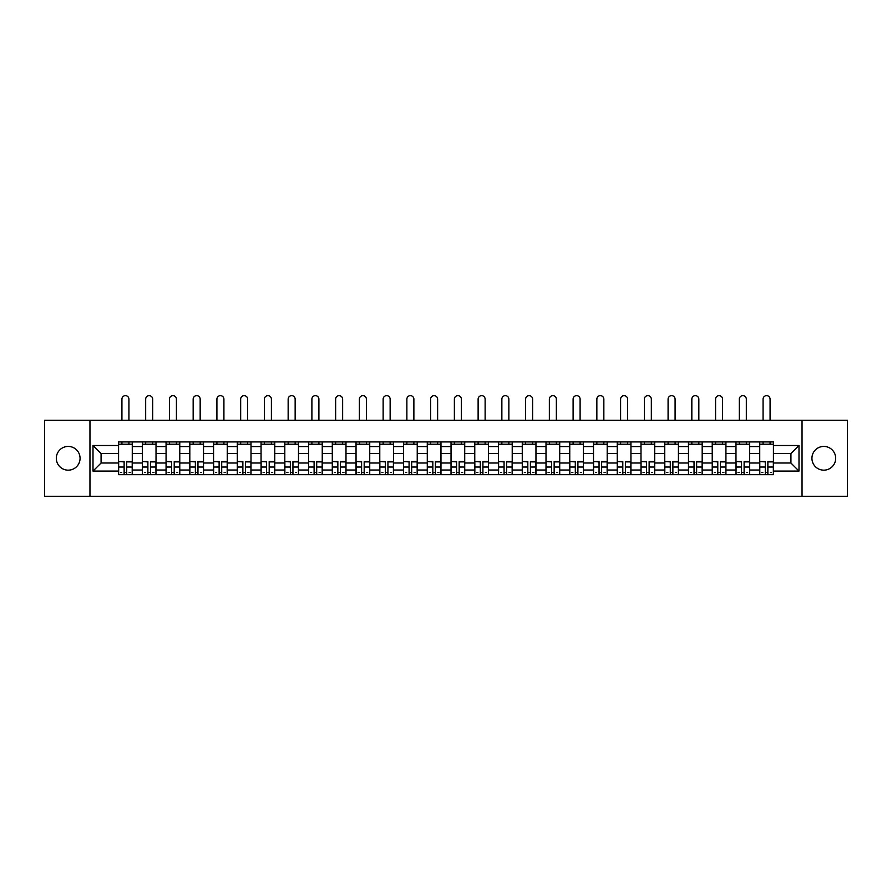 <?xml version="1.0" encoding="UTF-8"?>
<svg xmlns="http://www.w3.org/2000/svg" width="892" height="892" viewBox="0 0 892 892"><rect width="100%" height="100%" fill="white"/><g stroke="black" fill="none" stroke-linecap="round" stroke-linejoin="round"><path stroke-width="1.34" d="M823.807 446.424A11.875 11.875 0 0 0 811.932 458.287A11.875 11.875 0 0 0 823.807 470.162A11.875 11.875 0 0 0 835.681 458.287A11.875 11.875 0 0 0 823.807 446.424M68.193 446.424A11.875 11.875 0 0 0 56.319 458.287A11.875 11.875 0 0 0 68.193 470.162A11.875 11.875 0 0 0 80.068 458.287A11.875 11.875 0 0 0 68.193 446.424M802.042 496.342L847.4 496.342L847.4 420.232L44.6 420.232L44.6 496.342L802.042 496.342L802.042 420.232M142.33 474.655L142.33 446.569L132.272 446.569L132.272 474.655M132.272 446.569L132.272 441.93M142.33 446.569L142.33 441.93M156.022 441.93L156.022 474.655M166.068 474.655L166.068 441.93M179.771 441.93L179.771 474.655M189.818 474.655L189.818 441.93M203.521 441.93L203.521 474.655M213.567 474.655L213.567 441.93M227.259 441.93L227.259 474.655M237.305 474.655L237.305 441.93M251.009 441.93L251.009 474.655M261.055 474.655L261.055 441.93M274.758 441.93L274.758 474.655M284.804 474.655L284.804 441.93M298.497 441.93L298.497 474.655M308.543 474.655L308.543 441.93M322.246 441.93L322.246 474.655M332.292 474.655L332.292 441.93M345.996 441.93L345.996 474.655M356.042 474.655L356.042 441.93M369.734 441.93L369.734 474.655M379.78 474.655L379.78 441.93M393.483 441.93L393.483 474.655M403.53 474.655L403.53 441.93M417.233 441.93L417.233 474.655M427.279 474.655L427.279 441.93M440.971 441.93L440.971 474.655M451.029 474.655L451.029 441.93M464.721 441.93L464.721 474.655M474.767 474.655L474.767 441.93M488.47 441.93L488.47 474.655M498.517 474.655L498.517 441.93M512.22 441.93L512.22 474.655M522.266 474.655L522.266 441.93M535.958 441.93L535.958 474.655M546.004 474.655L546.004 441.93M559.708 441.93L559.708 474.655M569.754 474.655L569.754 441.93M583.457 441.93L583.457 474.655M593.503 474.655L593.503 441.93M607.196 441.93L607.196 474.655M617.242 474.655L617.242 441.93M630.945 441.93L630.945 474.655M640.991 474.655L640.991 441.93M654.695 441.93L654.695 474.655M664.741 474.655L664.741 441.93M678.433 441.93L678.433 474.655M688.479 474.655L688.479 441.93M702.182 441.93L702.182 474.655M712.229 474.655L712.229 441.93M725.932 441.93L725.932 474.655M735.978 474.655L735.978 441.93M749.67 441.93L749.67 474.655M759.728 474.655L759.728 441.93M759.728 463.015L749.67 463.015M735.978 463.015L725.932 463.015M712.229 463.015L702.182 463.015M688.479 463.015L678.433 463.015M664.741 463.015L654.695 463.015M640.991 463.015L630.945 463.015M617.242 463.015L607.196 463.015M593.503 463.015L583.457 463.015M569.754 463.015L559.708 463.015M546.004 463.015L535.958 463.015M522.266 463.015L512.22 463.015M498.517 463.015L488.47 463.015M474.767 463.015L464.721 463.015M451.029 463.015L440.971 463.015M427.279 463.015L417.233 463.015M403.53 463.015L393.483 463.015M379.78 463.015L369.734 463.015M356.042 463.015L345.996 463.015M332.292 463.015L322.246 463.015M308.543 463.015L298.497 463.015M284.804 463.015L274.758 463.015M261.055 463.015L251.009 463.015M237.305 463.015L227.259 463.015M213.567 463.015L203.521 463.015M189.818 463.015L179.771 463.015M166.068 463.015L156.022 463.015M142.33 463.015L132.272 463.015M759.728 453.571L749.67 453.571M735.978 453.571L725.932 453.571M712.229 453.571L702.182 453.571M688.479 453.571L678.433 453.571M664.741 453.571L654.695 453.571M640.991 453.571L630.945 453.571M617.242 453.571L607.196 453.571M593.503 453.571L583.457 453.571M569.754 453.571L559.708 453.571M546.004 453.571L535.958 453.571M522.266 453.571L512.22 453.571M498.517 453.571L488.47 453.571M474.767 453.571L464.721 453.571M451.029 453.571L440.971 453.571M427.279 453.571L417.233 453.571M403.53 453.571L393.483 453.571M379.78 453.571L369.734 453.571M356.042 453.571L345.996 453.571M332.292 453.571L322.246 453.571M308.543 453.571L298.497 453.571M284.804 453.571L274.758 453.571M261.055 453.571L251.009 453.571M237.305 453.571L227.259 453.571M213.567 453.571L203.521 453.571M189.818 453.571L179.771 453.571M166.068 453.571L156.022 453.571M142.33 453.571L132.272 453.571M101.075 463.015L118.58 463.015L118.58 453.571L101.075 453.571L101.075 463.015L93.002 471.076L93.002 445.509L118.58 445.509L118.58 453.571M773.42 453.571L773.42 463.015L790.925 463.015L790.925 453.571L773.42 453.571L773.42 441.93L118.58 441.93L118.58 445.509M773.42 445.509L798.998 445.509L798.998 471.076L773.42 471.076L773.42 463.015M118.58 463.015L118.58 474.655L773.42 474.655L773.42 471.076M118.58 471.076L93.002 471.076M89.958 496.342L89.958 420.232M126.72 472.37L124.133 472.37M118.58 444.216L132.272 444.216M150.469 472.37L147.882 472.37M142.33 444.216L156.022 444.216M174.219 472.37L171.621 472.37M166.068 444.216L179.771 444.216M197.957 472.37L195.37 472.37M189.818 444.216L203.521 444.216M221.707 472.37L219.12 472.37M213.567 444.216L227.259 444.216M245.456 472.37L242.869 472.37M237.305 444.216L251.009 444.216M269.194 472.37L266.608 472.37M261.055 444.216L274.758 444.216M292.944 472.37L290.357 472.37M284.804 444.216L298.497 444.216M316.693 472.37L314.107 472.37M308.543 444.216L322.246 444.216M340.432 472.37L337.845 472.37M332.292 444.216L345.996 444.216M364.181 472.37L361.594 472.37M356.042 444.216L369.734 444.216M387.931 472.37L385.344 472.37M379.78 444.216L393.483 444.216M411.68 472.37L409.082 472.37M403.53 444.216L417.233 444.216M435.419 472.37L432.832 472.37M427.279 444.216L440.971 444.216M459.168 472.37L456.581 472.37M451.029 444.216L464.721 444.216M482.918 472.37L480.32 472.37M474.767 444.216L488.47 444.216M506.656 472.37L504.069 472.37M498.517 444.216L512.22 444.216M530.405 472.37L527.819 472.37M522.266 444.216L535.958 444.216M554.155 472.37L551.568 472.37M546.004 444.216L559.708 444.216M577.893 472.37L575.307 472.37M569.754 444.216L583.457 444.216M601.643 472.37L599.056 472.37M593.503 444.216L607.196 444.216M625.392 472.37L622.806 472.37M617.242 444.216L630.945 444.216M649.131 472.37L646.544 472.37M640.991 444.216L654.695 444.216M672.88 472.37L670.293 472.37M664.741 444.216L678.433 444.216M696.63 472.37L694.043 472.37M688.479 444.216L702.182 444.216M720.379 472.37L717.781 472.37M712.229 444.216L725.932 444.216M744.118 472.37L741.531 472.37M735.978 444.216L749.67 444.216M767.867 472.37L765.28 472.37M759.728 444.216L773.42 444.216M93.002 445.509L101.075 453.571M790.925 463.015L798.998 471.076M790.925 453.571L798.998 445.509M128.927 420.232L128.927 399.159A3.501 3.501 0 0 0 125.426 395.658A3.501 3.501 0 0 0 121.925 399.159L121.925 420.232M124.133 461.889L118.658 461.565L124.133 461.565L124.133 474.499L118.658 474.499L121.702 474.499M118.658 461.889L118.658 474.499M126.72 472.526L124.133 472.526M130.221 472.526L129.162 472.526M121.702 472.526L120.632 472.526M129.162 474.499L132.206 474.499L132.206 461.565L126.72 461.565L126.72 474.499L121.925 474.499M132.206 474.499L128.927 474.499M128.927 441.93L128.927 444.216M121.925 441.93L121.925 444.216M152.677 420.232L152.677 399.159A3.501 3.501 0 0 0 149.176 395.658A3.501 3.501 0 0 0 145.675 399.159L145.675 420.232M147.882 461.889L142.397 461.565L147.882 461.565L147.882 474.499L142.397 474.499L145.441 474.499M142.397 461.889L142.397 474.499M150.469 472.526L147.882 472.526M153.97 472.526L152.9 472.526M145.441 472.526L144.381 472.526M152.9 474.499L155.944 474.499L155.944 461.565L150.469 461.565L150.469 474.499L145.675 474.499M155.944 474.499L152.677 474.499M152.677 441.93L152.677 444.216M145.675 441.93L145.675 444.216M176.426 420.232L176.426 399.159A3.501 3.501 0 0 0 172.925 395.658A3.501 3.501 0 0 0 169.424 399.159L169.424 420.232M171.621 461.889L166.146 461.565L171.621 461.565L171.621 474.499L166.146 474.499L169.19 474.499M166.146 461.889L166.146 474.499M174.219 472.526L171.621 472.526M177.72 472.526L176.649 472.526M169.19 472.526L168.12 472.526M176.649 474.499L179.693 474.499L179.693 461.565L174.219 461.565L174.219 474.499L169.424 474.499M179.693 474.499L176.426 474.499M176.426 441.93L176.426 444.216M169.424 441.93L169.424 444.216M200.165 420.232L200.165 399.159A3.501 3.501 0 0 0 196.664 395.658A3.501 3.501 0 0 0 193.163 399.159L193.163 420.232M195.37 461.889L189.896 461.565L195.37 461.565L195.37 474.499L189.896 474.499L192.94 474.499M189.896 461.889L189.896 474.499M197.957 472.526L195.37 472.526M201.458 472.526L200.399 472.526M192.94 472.526L191.869 472.526M200.399 474.499L203.443 474.499L203.443 461.565L197.957 461.565L197.957 474.499L193.163 474.499M203.443 474.499L200.165 474.499M200.165 441.93L200.165 444.216M193.163 441.93L193.163 444.216M223.914 420.232L223.914 399.159A3.501 3.501 0 0 0 220.413 395.658A3.501 3.501 0 0 0 216.912 399.159L216.912 420.232M219.12 461.889L213.634 461.565L219.12 461.565L219.12 474.499L213.634 474.499L216.678 474.499M213.634 461.889L213.634 474.499M221.707 472.526L219.12 472.526M225.208 472.526L224.137 472.526M216.678 472.526L215.619 472.526M224.137 474.499L227.181 474.499L227.181 461.565L221.707 461.565L221.707 474.499L216.912 474.499M227.181 474.499L223.914 474.499M223.914 441.93L223.914 444.216M216.912 441.93L216.912 444.216M247.664 420.232L247.664 399.159A3.501 3.501 0 0 0 244.163 395.658A3.501 3.501 0 0 0 240.662 399.159L240.662 420.232M242.869 461.889L237.383 461.565L242.869 461.565L242.869 474.499L237.383 474.499L240.427 474.499M237.383 461.889L237.383 474.499M245.456 472.526L242.869 472.526M248.957 472.526L247.887 472.526M240.427 472.526L239.368 472.526M247.887 474.499L250.931 474.499L250.931 461.565L245.456 461.565L245.456 474.499L240.662 474.499M250.931 474.499L247.664 474.499M247.664 441.93L247.664 444.216M240.662 441.93L240.662 444.216M271.402 420.232L271.402 399.159A3.501 3.501 0 0 0 267.901 395.658A3.501 3.501 0 0 0 264.4 399.159L264.4 420.232M266.608 461.889L261.133 461.565L266.608 461.565L266.608 474.499L261.133 474.499L264.177 474.499M261.133 461.889L261.133 474.499M269.194 472.526L266.608 472.526M272.696 472.526L271.636 472.526M264.177 472.526L263.107 472.526M271.636 474.499L274.68 474.499L274.68 461.565L269.194 461.565L269.194 474.499L264.4 474.499M274.68 474.499L271.402 474.499M271.402 441.93L271.402 444.216M264.4 441.93L264.4 444.216M295.152 420.232L295.152 399.159A3.501 3.501 0 0 0 291.651 395.658A3.501 3.501 0 0 0 288.149 399.159L288.149 420.232M290.357 461.889L284.871 461.565L290.357 461.565L290.357 474.499L284.871 474.499L287.926 474.499M284.871 461.889L284.871 474.499M292.944 472.526L290.357 472.526M296.445 472.526L295.375 472.526M287.926 472.526L286.856 472.526M295.375 474.499L298.43 474.499L298.43 461.565L292.944 461.565L292.944 474.499L288.149 474.499M298.43 474.499L295.152 474.499M295.152 441.93L295.152 444.216M288.149 441.93L288.149 444.216M318.901 420.232L318.901 399.159A3.501 3.501 0 0 0 315.4 395.658A3.501 3.501 0 0 0 311.899 399.159L311.899 420.232M314.107 461.889L308.621 461.565L314.107 461.565L314.107 474.499L308.621 474.499L311.665 474.499M308.621 461.889L308.621 474.499M316.693 472.526L314.107 472.526M320.195 472.526L319.124 472.526M311.665 472.526L310.606 472.526M319.124 474.499L322.168 474.499L322.168 461.565L316.693 461.565L316.693 474.499L311.899 474.499M322.168 474.499L318.901 474.499M318.901 441.93L318.901 444.216M311.899 441.93L311.899 444.216M342.639 420.232L342.639 399.159A3.501 3.501 0 0 0 339.138 395.658A3.501 3.501 0 0 0 335.637 399.159L335.637 420.232M337.845 461.889L332.37 461.565L337.845 461.565L337.845 474.499L332.37 474.499L335.414 474.499M332.37 461.889L332.37 474.499M340.432 472.526L337.845 472.526M343.933 472.526L342.874 472.526M335.414 472.526L334.344 472.526M342.874 474.499L345.918 474.499L345.918 461.565L340.432 461.565L340.432 474.499L335.637 474.499M345.918 474.499L342.639 474.499M342.639 441.93L342.639 444.216M335.637 441.93L335.637 444.216M366.389 420.232L366.389 399.159A3.501 3.501 0 0 0 362.888 395.658A3.501 3.501 0 0 0 359.387 399.159L359.387 420.232M361.594 461.889L356.12 461.565L361.594 461.565L361.594 474.499L356.12 474.499L359.164 474.499M356.12 461.889L356.12 474.499M364.181 472.526L361.594 472.526M367.682 472.526L366.623 472.526M359.164 472.526L358.093 472.526M366.623 474.499L369.667 474.499L369.667 461.565L364.181 461.565L364.181 474.499L359.387 474.499M369.667 474.499L366.389 474.499M366.389 441.93L366.389 444.216M359.387 441.93L359.387 444.216M390.138 420.232L390.138 399.159A3.501 3.501 0 0 0 386.637 395.658A3.501 3.501 0 0 0 383.136 399.159L383.136 420.232M385.344 461.889L379.858 461.565L385.344 461.565L385.344 474.499L379.858 474.499L382.902 474.499M379.858 461.889L379.858 474.499M387.931 472.526L385.344 472.526M391.432 472.526L390.362 472.526M382.902 472.526L381.843 472.526M390.362 474.499L393.405 474.499L393.405 461.565L387.931 461.565L387.931 474.499L383.136 474.499M393.405 474.499L390.138 474.499M390.138 441.93L390.138 444.216M383.136 441.93L383.136 444.216M413.877 420.232L413.877 399.159A3.501 3.501 0 0 0 410.376 395.658A3.501 3.501 0 0 0 406.875 399.159L406.875 420.232M409.082 461.889L403.608 461.565L409.082 461.565L409.082 474.499L403.608 474.499L406.652 474.499M403.608 461.889L403.608 474.499M411.68 472.526L409.082 472.526M415.17 472.526L414.111 472.526M406.652 472.526L405.581 472.526M414.111 474.499L417.155 474.499L417.155 461.565L411.68 461.565L411.68 474.499L406.875 474.499M417.155 474.499L413.877 474.499M413.877 441.93L413.877 444.216M406.875 441.93L406.875 444.216M437.626 420.232L437.626 399.159A3.501 3.501 0 0 0 434.125 395.658A3.501 3.501 0 0 0 430.624 399.159L430.624 420.232M432.832 461.889L427.357 461.565L432.832 461.565L432.832 474.499L427.357 474.499L430.401 474.499M427.357 461.889L427.357 474.499M435.419 472.526L432.832 472.526M438.92 472.526L437.861 472.526M430.401 472.526L429.331 472.526M437.861 474.499L440.904 474.499L440.904 461.565L435.419 461.565L435.419 474.499L430.624 474.499M440.904 474.499L437.626 474.499M437.626 441.93L437.626 444.216M430.624 441.93L430.624 444.216M461.376 420.232L461.376 399.159A3.501 3.501 0 0 0 457.875 395.658A3.501 3.501 0 0 0 454.374 399.159L454.374 420.232M456.581 461.889L451.096 461.565L456.581 461.565L456.581 474.499L451.096 474.499L454.139 474.499M451.096 461.889L451.096 474.499M459.168 472.526L456.581 472.526M462.669 472.526L461.599 472.526M454.139 472.526L453.08 472.526M461.599 474.499L464.643 474.499L464.643 461.565L459.168 461.565L459.168 474.499L454.374 474.499M464.643 474.499L461.376 474.499M461.376 441.93L461.376 444.216M454.374 441.93L454.374 444.216M485.125 420.232L485.125 399.159A3.501 3.501 0 0 0 481.624 395.658A3.501 3.501 0 0 0 478.123 399.159L478.123 420.232M480.32 461.889L474.845 461.565L480.32 461.565L480.32 474.499L474.845 474.499L477.889 474.499M474.845 461.889L474.845 474.499M482.918 472.526L480.32 472.526M486.419 472.526L485.348 472.526M477.889 472.526L476.83 472.526M485.348 474.499L488.392 474.499L488.392 461.565L482.918 461.565L482.918 474.499L478.123 474.499M488.392 474.499L485.125 474.499M485.125 441.93L485.125 444.216M478.123 441.93L478.123 444.216M508.864 420.232L508.864 399.159A3.501 3.501 0 0 0 505.363 395.658A3.501 3.501 0 0 0 501.862 399.159L501.862 420.232M504.069 461.889L498.595 461.565L504.069 461.565L504.069 474.499L498.595 474.499L501.638 474.499M498.595 461.889L498.595 474.499M506.656 472.526L504.069 472.526M510.157 472.526L509.098 472.526M501.638 472.526L500.568 472.526M509.098 474.499L512.142 474.499L512.142 461.565L506.656 461.565L506.656 474.499L501.862 474.499M512.142 474.499L508.864 474.499M508.864 441.93L508.864 444.216M501.862 441.93L501.862 444.216M532.613 420.232L532.613 399.159A3.501 3.501 0 0 0 529.112 395.658A3.501 3.501 0 0 0 525.611 399.159L525.611 420.232M527.819 461.889L522.333 461.565L527.819 461.565L527.819 474.499L522.333 474.499L525.377 474.499M522.333 461.889L522.333 474.499M530.405 472.526L527.819 472.526M533.907 472.526L532.836 472.526M525.377 472.526L524.318 472.526M532.836 474.499L535.88 474.499L535.88 461.565L530.405 461.565L530.405 474.499L525.611 474.499M535.88 474.499L532.613 474.499M532.613 441.93L532.613 444.216M525.611 441.93L525.611 444.216M556.363 420.232L556.363 399.159A3.501 3.501 0 0 0 552.862 395.658A3.501 3.501 0 0 0 549.361 399.159L549.361 420.232M551.568 461.889L546.082 461.565L551.568 461.565L551.568 474.499L546.082 474.499L549.126 474.499M546.082 461.889L546.082 474.499M554.155 472.526L551.568 472.526M557.656 472.526L556.586 472.526M549.126 472.526L548.067 472.526M556.586 474.499L559.63 474.499L559.63 461.565L554.155 461.565L554.155 474.499L549.361 474.499M559.63 474.499L556.363 474.499M556.363 441.93L556.363 444.216M549.361 441.93L549.361 444.216M580.101 420.232L580.101 399.159A3.501 3.501 0 0 0 576.6 395.658A3.501 3.501 0 0 0 573.099 399.159L573.099 420.232M575.307 461.889L569.832 461.565L575.307 461.565L575.307 474.499L569.832 474.499L572.876 474.499M569.832 461.889L569.832 474.499M577.893 472.526L575.307 472.526M581.394 472.526L580.335 472.526M572.876 472.526L571.805 472.526M580.335 474.499L583.379 474.499L583.379 461.565L577.893 461.565L577.893 474.499L573.099 474.499M583.379 474.499L580.101 474.499M580.101 441.93L580.101 444.216M573.099 441.93L573.099 444.216M603.851 420.232L603.851 399.159A3.501 3.501 0 0 0 600.349 395.658A3.501 3.501 0 0 0 596.848 399.159L596.848 420.232M599.056 461.889L593.57 461.565L599.056 461.565L599.056 474.499L593.57 474.499L596.625 474.499M593.57 461.889L593.57 474.499M601.643 472.526L599.056 472.526M605.144 472.526L604.074 472.526M596.625 472.526L595.555 472.526M604.074 474.499L607.129 474.499L607.129 461.565L601.643 461.565L601.643 474.499L596.848 474.499M607.129 474.499L603.851 474.499M603.851 441.93L603.851 444.216M596.848 441.93L596.848 444.216M627.6 420.232L627.6 399.159A3.501 3.501 0 0 0 624.099 395.658A3.501 3.501 0 0 0 620.598 399.159L620.598 420.232M622.806 461.889L617.32 461.565L622.806 461.565L622.806 474.499L617.32 474.499L620.364 474.499M617.32 461.889L617.32 474.499M625.392 472.526L622.806 472.526M628.893 472.526L627.823 472.526M620.364 472.526L619.304 472.526M627.823 474.499L630.867 474.499L630.867 461.565L625.392 461.565L625.392 474.499L620.598 474.499M630.867 474.499L627.6 474.499M627.6 441.93L627.6 444.216M620.598 441.93L620.598 444.216M651.338 420.232L651.338 399.159A3.501 3.501 0 0 0 647.837 395.658A3.501 3.501 0 0 0 644.336 399.159L644.336 420.232M646.544 461.889L641.069 461.565L646.544 461.565L646.544 474.499L641.069 474.499L644.113 474.499M641.069 461.889L641.069 474.499M649.131 472.526L646.544 472.526M652.632 472.526L651.573 472.526M644.113 472.526L643.043 472.526M651.573 474.499L654.616 474.499L654.616 461.565L649.131 461.565L649.131 474.499L644.336 474.499M654.616 474.499L651.338 474.499M651.338 441.93L651.338 444.216M644.336 441.93L644.336 444.216M675.088 420.232L675.088 399.159A3.501 3.501 0 0 0 671.587 395.658A3.501 3.501 0 0 0 668.086 399.159L668.086 420.232M670.293 461.889L664.819 461.565L670.293 461.565L670.293 474.499L664.819 474.499L667.863 474.499M664.819 461.889L664.819 474.499M672.88 472.526L670.293 472.526M676.381 472.526L675.322 472.526M667.863 472.526L666.792 472.526M675.322 474.499L678.366 474.499L678.366 461.565L672.88 461.565L672.88 474.499L668.086 474.499M678.366 474.499L675.088 474.499M675.088 441.93L675.088 444.216M668.086 441.93L668.086 444.216M698.837 420.232L698.837 399.159A3.501 3.501 0 0 0 695.336 395.658A3.501 3.501 0 0 0 691.835 399.159L691.835 420.232M694.043 461.889L688.557 461.565L694.043 461.565L694.043 474.499L688.557 474.499L691.601 474.499M688.557 461.889L688.557 474.499M696.63 472.526L694.043 472.526M700.131 472.526L699.06 472.526M691.601 472.526L690.542 472.526M699.06 474.499L702.104 474.499L702.104 461.565L696.63 461.565L696.63 474.499L691.835 474.499M702.104 474.499L698.837 474.499M698.837 441.93L698.837 444.216M691.835 441.93L691.835 444.216M722.576 420.232L722.576 399.159A3.501 3.501 0 0 0 719.075 395.658A3.501 3.501 0 0 0 715.574 399.159L715.574 420.232M717.781 461.889L712.307 461.565L717.781 461.565L717.781 474.499L712.307 474.499L715.351 474.499M712.307 461.889L712.307 474.499M720.379 472.526L717.781 472.526M723.88 472.526L722.81 472.526M715.351 472.526L714.28 472.526M722.81 474.499L725.854 474.499L725.854 461.565L720.379 461.565L720.379 474.499L715.574 474.499M725.854 474.499L722.576 474.499M722.576 441.93L722.576 444.216M715.574 441.93L715.574 444.216M746.325 420.232L746.325 399.159A3.501 3.501 0 0 0 742.824 395.658A3.501 3.501 0 0 0 739.323 399.159L739.323 420.232M741.531 461.889L736.056 461.565L741.531 461.565L741.531 474.499L736.056 474.499L739.1 474.499M736.056 461.889L736.056 474.499M744.118 472.526L741.531 472.526M747.619 472.526L746.559 472.526M739.1 472.526L738.03 472.526M746.559 474.499L749.603 474.499L749.603 461.565L744.118 461.565L744.118 474.499L739.323 474.499M749.603 474.499L746.325 474.499M746.325 441.93L746.325 444.216M739.323 441.93L739.323 444.216M770.075 420.232L770.075 399.159A3.501 3.501 0 0 0 766.574 395.658A3.501 3.501 0 0 0 763.073 399.159L763.073 420.232M765.28 461.889L759.794 461.565L765.28 461.565L765.28 474.499L759.794 474.499L762.838 474.499M759.794 461.889L759.794 474.499M767.867 472.526L765.28 472.526M771.368 472.526L770.298 472.526M762.838 472.526L761.779 472.526M770.298 474.499L773.342 474.499L773.342 461.565L767.867 461.565L767.867 474.499L763.073 474.499M773.342 474.499L770.075 474.499M770.075 441.93L770.075 444.216M763.073 441.93L763.073 444.216M735.978 446.569L725.932 446.569M712.229 446.569L702.182 446.569M688.479 446.569L678.433 446.569M664.741 446.569L654.695 446.569M640.991 446.569L630.945 446.569M617.242 446.569L607.196 446.569M593.503 446.569L583.457 446.569M569.754 446.569L559.708 446.569M546.004 446.569L535.958 446.569M522.266 446.569L512.22 446.569M498.517 446.569L488.47 446.569M474.767 446.569L464.721 446.569M451.029 446.569L440.971 446.569M427.279 446.569L417.233 446.569M403.53 446.569L393.483 446.569M379.78 446.569L369.734 446.569M356.042 446.569L345.996 446.569M332.292 446.569L322.246 446.569M308.543 446.569L298.497 446.569M284.804 446.569L274.758 446.569M261.055 446.569L251.009 446.569M237.305 446.569L227.259 446.569M213.567 446.569L203.521 446.569M189.818 446.569L179.771 446.569M166.068 446.569L156.022 446.569M759.728 446.569L749.67 446.569M735.978 470.017L725.932 470.017M712.229 470.017L702.182 470.017M688.479 470.017L678.433 470.017M664.741 470.017L654.695 470.017M640.991 470.017L630.945 470.017M617.242 470.017L607.196 470.017M593.503 470.017L583.457 470.017M569.754 470.017L559.708 470.017M546.004 470.017L535.958 470.017M522.266 470.017L512.22 470.017M498.517 470.017L488.47 470.017M474.767 470.017L464.721 470.017M451.029 470.017L440.971 470.017M427.279 470.017L417.233 470.017M403.53 470.017L393.483 470.017M379.78 470.017L369.734 470.017M356.042 470.017L345.996 470.017M332.292 470.017L322.246 470.017M308.543 470.017L298.497 470.017M284.804 470.017L274.758 470.017M261.055 470.017L251.009 470.017M237.305 470.017L227.259 470.017M213.567 470.017L203.521 470.017M189.818 470.017L179.771 470.017M166.068 470.017L156.022 470.017M142.33 470.017L132.272 470.017M759.728 470.017L749.67 470.017M124.133 467.029L118.658 467.029M132.206 461.889L126.72 461.889M132.206 467.029L126.72 467.029M147.882 467.029L142.397 467.029M155.944 461.889L150.469 461.889M155.944 467.029L150.469 467.029M171.621 467.029L166.146 467.029M179.693 461.889L174.219 461.889M179.693 467.029L174.219 467.029M195.37 467.029L189.896 467.029M203.443 461.889L197.957 461.889M203.443 467.029L197.957 467.029M219.12 467.029L213.634 467.029M227.181 461.889L221.707 461.889M227.181 467.029L221.707 467.029M242.869 467.029L237.383 467.029M250.931 461.889L245.456 461.889M250.931 467.029L245.456 467.029M266.608 467.029L261.133 467.029M274.68 461.889L269.194 461.889M274.68 467.029L269.194 467.029M290.357 467.029L284.871 467.029M298.43 461.889L292.944 461.889M298.43 467.029L292.944 467.029M314.107 467.029L308.621 467.029M322.168 461.889L316.693 461.889M322.168 467.029L316.693 467.029M337.845 467.029L332.37 467.029M345.918 461.889L340.432 461.889M345.918 467.029L340.432 467.029M361.594 467.029L356.12 467.029M369.667 461.889L364.181 461.889M369.667 467.029L364.181 467.029M385.344 467.029L379.858 467.029M393.405 461.889L387.931 461.889M393.405 467.029L387.931 467.029M409.082 467.029L403.608 467.029M417.155 461.889L411.68 461.889M417.155 467.029L411.68 467.029M432.832 467.029L427.357 467.029M440.904 461.889L435.419 461.889M440.904 467.029L435.419 467.029M456.581 467.029L451.096 467.029M464.643 461.889L459.168 461.889M464.643 467.029L459.168 467.029M480.32 467.029L474.845 467.029M488.392 461.889L482.918 461.889M488.392 467.029L482.918 467.029M504.069 467.029L498.595 467.029M512.142 461.889L506.656 461.889M512.142 467.029L506.656 467.029M527.819 467.029L522.333 467.029M535.88 461.889L530.405 461.889M535.88 467.029L530.405 467.029M551.568 467.029L546.082 467.029M559.63 461.889L554.155 461.889M559.63 467.029L554.155 467.029M575.307 467.029L569.832 467.029M583.379 461.889L577.893 461.889M583.379 467.029L577.893 467.029M599.056 467.029L593.57 467.029M607.129 461.889L601.643 461.889M607.129 467.029L601.643 467.029M622.806 467.029L617.32 467.029M630.867 461.889L625.392 461.889M630.867 467.029L625.392 467.029M646.544 467.029L641.069 467.029M654.616 461.889L649.131 461.889M654.616 467.029L649.131 467.029M670.293 467.029L664.819 467.029M678.366 461.889L672.88 461.889M678.366 467.029L672.88 467.029M694.043 467.029L688.557 467.029M702.104 461.889L696.63 461.889M702.104 467.029L696.63 467.029M717.781 467.029L712.307 467.029M725.854 461.889L720.379 461.889M725.854 467.029L720.379 467.029M741.531 467.029L736.056 467.029M749.603 461.889L744.118 461.889M749.603 467.029L744.118 467.029M765.28 467.029L759.794 467.029M773.342 461.889L767.867 461.889M773.342 467.029L767.867 467.029"/></g></svg>
